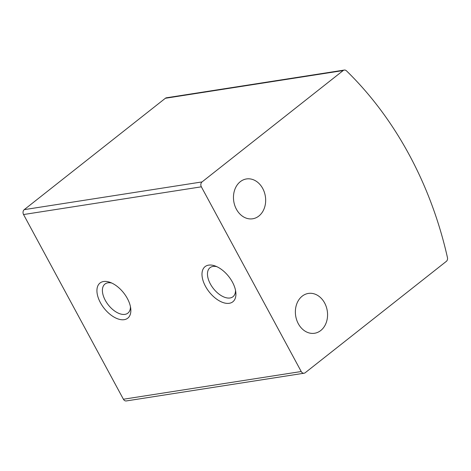 <?xml version="1.0" encoding="UTF-8"?>
<svg xmlns="http://www.w3.org/2000/svg" width="471" height="471" viewBox="0 0 471 471"><rect width="100%" height="100%" fill="white"/><g stroke="black" fill="none" stroke-linecap="round" stroke-linejoin="round"><path stroke-width="0.71" d="M304.107 373.215L126.305 400.939A3.585 2.844 -98.9 0 1 123.414 399.243L23.55 214.54A3.585 2.844 -98.9 0 1 24.239 209.642L165.38 98.268A3.585 2.844 -98.9 0 1 166.475 97.785L344.277 70.061A3.585 2.844 -98.9 0 1 346.491 70.856A331.431 262.942 -98.9 0 1 447.45 257.572A3.585 2.844 -98.9 0 1 446.349 261.358L305.208 372.732A3.585 2.844 -98.9 0 1 304.107 373.215A3.585 2.844 -98.9 0 1 301.216 371.525L201.352 186.822A3.585 2.844 -98.9 0 1 202.041 181.924L343.182 70.55A3.585 2.844 -98.9 0 1 344.277 70.061M205.486 286.315A22.396 12.446 -128.3 0 0 225.344 303.171A22.396 12.446 -128.3 0 0 235.806 292.138A22.396 12.446 -128.3 0 0 215.17 265.985A22.396 12.446 -128.3 0 0 205.486 286.315M100.423 302.694A22.396 12.446 -128.3 0 0 120.282 319.55A22.396 12.446 -128.3 0 0 130.738 308.517A22.396 12.446 -128.3 0 0 110.102 282.365A22.396 12.446 -128.3 0 0 100.423 302.694M302.182 296.177A20.153 15.99 81.1 0 0 296.665 319.915A20.153 15.99 81.1 0 0 314.569 333.262A20.153 15.99 81.1 0 0 327.268 310.884A20.153 15.99 81.1 0 0 308.364 293.433A20.153 15.99 81.1 0 0 302.182 296.177M240.281 181.694A20.153 15.99 81.1 0 0 234.764 205.433A20.153 15.99 81.1 0 0 252.674 218.78A20.153 15.99 81.1 0 0 265.367 196.401A20.153 15.99 81.1 0 0 246.463 178.951A20.153 15.99 81.1 0 0 240.281 181.694M111.792 283.065A18.516 10.291 -128.3 0 0 104.956 284.06A18.516 10.291 -128.3 0 0 105.286 300.333A18.516 10.291 -128.3 0 0 127.894 313.127A18.516 10.291 -128.3 0 0 130.449 306.709M216.86 266.686A18.516 10.291 -128.3 0 0 210.019 267.681A18.516 10.291 -128.3 0 0 210.354 283.948A18.516 10.291 -128.3 0 0 232.957 296.748A18.516 10.291 -128.3 0 0 235.518 290.33M202.041 181.924L24.239 209.642M343.182 70.55L165.38 98.268M301.216 371.525L123.414 399.243M201.352 186.822L23.55 214.54"/></g></svg>
